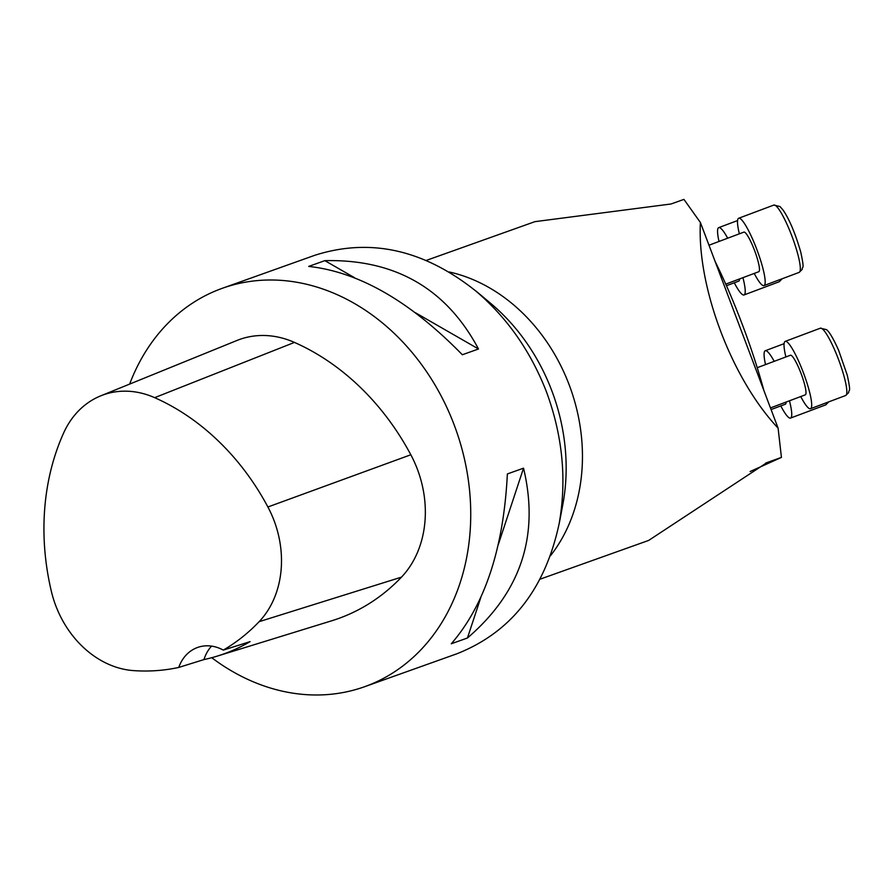 <?xml version="1.0" encoding="UTF-8"?>
<svg xmlns="http://www.w3.org/2000/svg" width="894" height="894" viewBox="0 0 894 894"><rect width="100%" height="100%" fill="white"/><g stroke="black" fill="none" stroke-linecap="round" stroke-linejoin="round"><path stroke-width="1.34" d="M129.664 384.085A211.543 172.43 70.4 0 1 222.382 288.27L314.71 255.315C370.205 237.58 424.047 249.605 476.234 291.366C507.401 318.007 530.835 351.588 546.558 392.086C562.695 436.16 566.885 480 559.152 523.627C545.15 588.99 511.066 632.371 456.912 653.771L364.584 686.726A211.543 172.43 70.4 0 1 211.733 657.705M750.122 471.529L781.434 457.404L767.018 462.578L648.675 540.423L540.021 579.2M781.434 457.404L778.093 428.125C731.75 378.978 696.94 286.851 700.404 222.505L683.944 199.384L671.025 203.988L534.914 221.656L426.304 260.411M700.404 222.505L778.093 428.125M715.122 261.45A135.385 22.596 69.4 0 1 763.856 390.421M222.382 288.27A211.543 172.43 70.4 0 1 455.884 429.545A211.543 172.43 70.4 0 1 364.584 686.726M478.491 348.984L462.332 354.75C410.245 301.379 359.03 271.932 308.687 266.412L324.846 260.646C395.081 259.07 446.296 288.516 478.491 348.984L415.375 312.699M467.439 638.003L451.28 643.769C484.894 605.003 503.59 548.391 507.367 473.943L523.526 468.177C539.641 535.528 520.945 592.141 467.439 638.003L480.76 597.673M217.309 656.095A231.725 188.891 -109.6 0 1 203.944 659.582L178.755 667.427A230.551 187.93 70.4 0 1 133.575 670.612A95.166 77.566 70.4 0 1 51.327 591.202A230.551 187.93 70.4 0 1 63.653 432.931A95.166 77.566 70.4 0 1 100.72 395.852A95.166 77.566 70.4 0 1 154.662 397.662A230.551 187.93 70.4 0 1 267.898 506.987A95.166 77.566 70.4 0 1 259.126 621.676A230.551 187.93 70.4 0 1 223.288 650.106L250.085 641.624A231.725 188.891 -109.6 0 1 217.309 656.095L331.786 620.76A236.921 193.126 70.4 0 0 401.473 577.144A101.536 82.762 70.4 0 0 410.827 454.767A236.921 193.126 70.4 0 0 294.461 342.413A101.536 82.762 70.4 0 0 236.899 340.491L100.72 395.852M178.755 667.427A42.309 34.486 70.4 0 1 197.596 647.457A42.309 34.486 70.4 0 1 223.288 650.106M203.944 659.582A42.309 34.486 70.4 0 1 211.554 646.116M354.527 277.71L324.846 260.646M498.327 544.48L523.526 468.177M770.46 407.921L805.293 394.846A21.154 3.531 -110.6 0 0 801.069 373.536A21.154 3.531 -110.6 0 0 790.43 355.242L757.229 367.702M785.882 356.941A35.961 6.001 69.4 0 1 785.223 341.374A35.961 6.001 69.4 0 1 803.393 372.709A35.961 6.001 69.4 0 1 810.567 408.681A35.961 6.001 69.4 0 1 810.5 408.714A35.961 6.001 69.4 0 1 800.745 396.556M725.749 284.124L758.771 271.72A21.154 3.531 -110.6 0 0 754.536 250.421A21.154 3.531 -110.6 0 0 743.897 232.116L708.987 245.224M739.36 233.826A35.961 6.001 69.4 0 1 738.701 218.248A35.961 6.001 69.4 0 1 756.872 249.582A35.961 6.001 69.4 0 1 764.046 285.555A35.961 6.001 69.4 0 1 763.968 285.588A35.961 6.001 69.4 0 1 754.223 273.43M726.464 285.722L738.824 281.085A21.154 3.531 -110.6 0 0 739.517 278.95M742.936 277.665A35.961 6.001 69.4 0 1 744.099 294.919A35.961 6.001 69.4 0 1 744.02 294.953A35.961 6.001 69.4 0 1 734.276 282.795M719.011 241.458A35.961 6.001 69.4 0 1 718.754 227.612A35.961 6.001 69.4 0 1 727.671 238.206M771.086 409.564L785.345 404.211A21.154 3.531 -110.6 0 0 786.049 402.077M789.458 400.791A35.961 6.001 69.4 0 1 790.62 418.046A35.961 6.001 69.4 0 1 790.553 418.068A35.961 6.001 69.4 0 1 780.797 405.91M765.532 364.584A35.961 6.001 69.4 0 1 765.275 350.739A35.961 6.001 69.4 0 1 774.193 361.332M559.208 523.627L562.807 504.574A182.834 149.03 -109.6 0 0 551.866 390.879A182.834 149.03 -109.6 0 0 491.141 303.77L476.29 291.299M449.179 271.966A169.234 137.944 70.4 0 1 570.562 388.622A169.234 137.944 70.4 0 1 550.447 555.766M765.555 463.17L768.527 462.008M154.662 397.662L294.461 342.413M267.898 506.987L410.827 454.767M259.126 621.676L401.473 577.144M845.646 395.517A35.961 6.001 -110.6 0 0 845.713 395.483A35.961 6.001 -110.6 0 0 838.538 359.522A35.961 6.001 -110.6 0 0 820.368 328.187L826.537 329.674C827.632 330.445 831.196 333.697 838.606 350.258L847.266 375.156C851.479 394.802 848.663 388.566 848.674 392.589L845.646 395.517L810.5 408.714M799.124 272.402A35.961 6.001 -110.6 0 0 799.191 272.368A35.961 6.001 -110.6 0 0 792.017 236.396A35.961 6.001 -110.6 0 0 773.846 205.061L780.015 206.559L783.088 210.079C789.413 219.354 795.291 233.345 800.745 252.041C804.958 271.675 802.141 265.44 802.153 269.463L799.124 272.402L763.968 285.588M744.02 294.953L779.177 281.755A35.961 6.001 -110.6 0 0 779.244 281.722A35.961 6.001 -110.6 0 0 780.294 279.464M790.553 418.068L825.698 404.881A35.961 6.001 -110.6 0 0 825.777 404.848A35.961 6.001 -110.6 0 0 826.816 402.591M785.223 341.374L820.368 328.187M738.701 218.248L773.846 205.061M718.754 227.612L737.584 220.55M782.25 278.727L779.177 281.755M765.275 350.739L784.105 343.665M828.772 401.853L825.698 404.881"/></g></svg>
